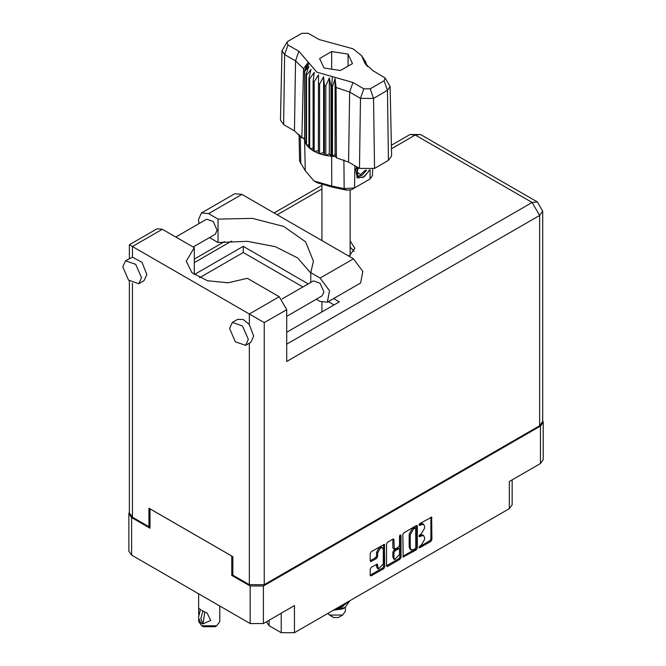 <?xml version="1.0" encoding="UTF-8"?>
<svg xmlns="http://www.w3.org/2000/svg" width="666" height="666" viewBox="0 0 666 666"><rect width="100%" height="100%" fill="white"/><g stroke="black" fill="none" stroke-linecap="round" stroke-linejoin="round"><path stroke-width="1" d="M382.426 547.81L381.352 547.194L379.37 547.385L376.565 552.247L377.63 552.863L380.436 548.001L382.426 547.81L383.241 549.625L383.241 563.969L378.455 569.022L377.331 564.135L371.295 567.265L370.246 569.08L370.246 575.191L370.554 575.874L371.295 575.799L383.666 568.656L384.707 566.841L384.407 544.372L371.295 551.59L370.246 553.404L370.246 560.789L370.554 561.471L371.295 561.396L376.59 558.341L377.63 556.518L377.63 552.863M400.274 534.856L401.015 535.281L400.274 534.856L399.542 536.122L399.542 545.329L398.493 547.144L394.239 549.242L393.939 539.726L393.631 539.052L392.89 539.119L393.939 539.726M269.064 620.246L269.064 625.665L281.243 632.7L281.243 613.211M402.847 534.582L403.155 557.051L416.267 549.833L417.316 548.018L417.316 526.232L417.008 525.549L416.267 525.624L403.896 532.767L402.847 534.582M421.195 545.296L419.747 546.128L419.23 547.877L419.747 547.818L430.885 541.391L431.934 539.577L431.626 517.107L419.747 523.609L419.23 525.357L423.559 524.242L424.55 526.415L424.55 528.23L421.195 534.04L419.747 534.873L419.23 536.613L423.559 535.497L424.55 537.67L424.55 539.485L421.195 545.296M399.966 559.249L387.595 566.391L386.854 566.458L386.546 565.759L398.892 558.632L399.966 559.249L401.015 557.434L401.015 535.281M387.595 566.391L386.546 565.784L386.546 543.997L387.595 542.174L392.89 539.119M232.867 574.741L231.743 575.382L250.166 586.022L263.411 586.022L263.411 623.509L294.489 605.569L294.489 632.7L509.365 508.641L509.365 481.51L540.451 463.569L540.451 426.082L543.19 422.252L542.69 420.512M263.411 586.022L540.451 426.082M512.112 479.928L512.112 504.82L509.365 508.641M294.489 632.7L281.243 632.7M266.442 621.761L269.064 625.665M129.379 512.012L128.879 513.761L131.618 517.582L150.041 528.213L150.041 508.857L231.743 556.027L231.743 575.382M263.411 623.509L250.166 623.509L131.618 555.069L128.879 551.248L128.879 513.761M423.559 535.497L422.494 534.881L420.121 535.114L421.195 535.73M419.097 535.705L420.121 535.114M423.559 524.242L422.494 523.626L420.121 523.859L421.195 524.475M419.097 524.45L420.121 523.859M419.097 546.969L429.82 540.775L430.869 538.961L430.869 517.191M403.896 556.976L402.847 556.351L415.193 549.217L416.242 547.402L416.242 525.632L417.316 526.232M415.109 548.809L415.842 547.535L415.634 527.93L413.594 528.862L410.239 534.673L410.239 547.743L411.222 549.916L413.594 549.683L415.109 548.809M415.634 527.93L414.56 527.314L414.044 527.372L415.109 527.988M411.222 549.916L410.148 549.3L409.165 547.127L409.165 534.057L412.52 528.246L414.044 527.372M392.865 539.135L392.865 547.943L394.239 549.242M399.941 535.139L399.941 556.818L401.015 557.434M393.939 557.733L394.755 559.548L399.542 554.495L399.542 549.442L399.234 548.759L398.493 548.834L394.988 550.865L393.939 552.68L393.939 557.733L392.865 557.117L393.689 558.932L394.755 559.548M399.234 548.759L397.427 548.218L398.493 548.834M392.865 557.117L392.865 552.064L393.914 550.249L397.427 548.218M398.892 558.632L399.941 556.818M378.455 569.022L377.389 568.406L376.565 566.591L376.565 564.219L377.63 564.818M371.295 561.396L370.246 560.764L375.516 557.725L376.565 555.902L376.565 552.247M371.295 575.799L370.246 575.174L382.592 568.04L383.641 566.225L383.641 544.455L384.707 545.054M543.19 422.252L543.19 459.748L540.451 463.569M199.017 223.601L198.476 219.514L201.448 212.945L208.625 213.653L241.941 194.422L234.773 193.706L201.448 212.945M248.301 339.285L242.532 325.99L232.342 322.444L229.612 328.496L235.381 341.8L245.563 345.338L248.301 339.285M245.563 345.338L250.899 342.257L253.638 336.205L249.317 324.608L243.273 319.497L237.687 319.364L232.342 322.444M141.5 277.63L135.731 264.327L125.549 260.789L122.81 266.841L128.58 280.136L138.761 283.674L141.5 277.63M138.761 283.674L144.106 280.594L146.836 274.542L141.991 262.287L132.476 257.151L125.549 260.789M348.951 256.202L354.911 248.251L350.158 241.017M350.158 247.178L354.145 251.332M175.799 237.004L206.626 219.206L213.32 221.537L217.116 230.278L215.318 234.249L193.173 247.036M282.043 298.984L313.428 280.869L320.121 283.192L323.909 291.933L322.111 295.912L286.696 316.358M310.739 273.085L297.585 257.867L275.341 246.703L247.394 241.317L218.007 242.507L209.515 237.604M218.007 242.507L218.007 219.072L208.625 213.653M199.525 277.73L243.223 252.506L243.223 246.337L194.289 274.592L194.289 247.677L162.379 229.254L157.093 228.729L129.379 244.73L264.269 322.61L264.269 584.665L249.317 584.665L232.867 575.174L232.867 556.676L148.926 508.208L148.926 526.706L132.476 517.207L129.379 512.895L129.379 280.935M249.317 324.608L249.317 313.977L279.22 296.711L247.302 278.288L228.005 282.809L207.484 280.736L191.991 272.694L186.247 261.13L194.289 247.677M279.22 296.711L286.696 309.657L286.696 361.455L539.593 215.443L542.69 211.13L542.69 421.395L539.593 425.707L264.269 584.665M148.926 526.706L150.041 526.057M243.223 246.337L308.233 283.866M333.616 298.526L339.344 301.831L286.696 332.226M243.223 252.506L302.888 286.954M328.271 301.606L334.007 304.911M310.739 282.417L310.739 272.61L320.121 278.03L329.495 290.676L327.297 302.173L320.121 301.457L316.308 299.259M320.121 278.03L353.446 258.791L362.812 271.437L360.614 282.933L327.297 302.173M310.739 272.61L313.403 261.13L305.577 241.808L283.724 226.482L252.364 218.34L218.007 219.072M353.446 258.791L241.941 194.422M327.597 613.586L333.683 617.532L338.386 617.532L342.657 615.068L345.396 611.246L345.396 607.309M333.683 617.532L329.412 615.068L342.657 615.068M333.358 610.256L342.657 608.899L345.005 607.542L349.783 600.774M348.926 601.273L342.449 606.318L337.762 607.717M348.093 601.756L342.449 605.677L339.61 606.651M334.016 609.881L345.005 607.542M343.689 605.744L340.9 607.459L335.597 608.965M385.131 78.005L390.118 86.53L391.6 155.927L388.461 160.373L387.412 90.36L373.526 98.377L360.481 98.377L349.625 92.108L336.072 87.487L336.447 157.859L348.576 162.121L359.432 168.39L360.481 98.377L363.803 88.794L370.213 88.794L384.091 80.777L385.131 78.005L373.235 70.812L364.96 63.412L361.463 55.494L352.997 48.776L319.122 39.569L308.266 33.3L301.856 33.3L287.978 41.317L286.938 42.241L287.978 45.013L298.834 51.282L316.808 72.144L352.947 82.526L363.803 88.794M370.213 88.794L373.526 98.377L374.575 168.39L388.461 160.373M374.575 168.39L359.432 168.39M336.03 156.793L335.106 154.404L332.492 156.335L336.03 156.793L336.447 157.859M314.144 81.702L313.078 81.086L313.078 150.757L314.144 151.373L314.144 81.702L318.531 74.858L318.331 153.313L319.597 153.788L323.626 152.581L324.409 155.161L325.824 155.461L329.312 153.779L331.002 156.202L331.002 86.53L331.676 86.58L332.292 76.59M318.331 83.641L319.597 84.107L319.597 153.788L324.409 155.161L324.409 85.481L325.824 85.781L325.824 155.461L331.676 156.26L331.676 86.58L332.492 86.655L332.492 156.335L331.676 156.26L331.768 186.039L344.189 188.603L354.537 187.895L370.021 178.954L372.485 175.574L372.619 169.281M325.824 85.781L329.312 77.939L331.002 86.53M304.72 71.354L304.72 141.025L304.72 71.354L308.916 66.159L306.002 74.342L306.526 75.158L310.997 69.439L308.907 77.93L309.715 78.671L314.252 72.386L313.078 81.086M319.597 84.107L323.626 76.732L324.409 85.481M308.907 77.93L308.907 147.611L309.715 148.343L309.715 78.671M306.002 74.342L306.002 144.014L306.526 144.838L306.526 75.158M365.542 61.73L363.153 58.4L367.574 66.575M366.067 63.312L366.067 62.554M304.495 138.228L301.848 137.887L294.464 130.886L295.513 60.864L284.657 54.595L281.951 50.766L286.938 42.241M287.978 45.013L284.657 54.595L283.608 124.617L294.464 130.886M283.608 124.617L280.469 120.163L281.951 50.766M299.009 134.249L299.583 161.089L305.253 170.737L314.061 180.952L331.768 186.039L332.401 187.171L317.324 182.842L314.061 180.952M318.331 153.313L314.144 151.373L318.331 150.732M313.078 150.757L309.715 148.343L313.078 148.26M308.907 147.611L306.526 144.838L308.907 145.071M306.002 144.014L304.72 141.025L306.002 141.325M369.747 169.996L364.135 176.848L358.133 178.005L357.276 177.664L355.736 169.847L356.635 166.775M370.021 178.954L366.758 180.836L370.021 178.954L370.163 169.93M354.87 165.759L354.537 187.895L351.273 189.777L346.595 190.101L332.401 187.171M303.696 138.12L304.495 140.168M324.009 67.99L340.434 70.529L352.456 63.586L348.06 54.104L331.635 51.565L319.613 58.508L324.009 67.99M301.848 137.887L303.513 68.69L295.513 60.864L298.834 51.282M390.118 86.53L387.412 90.36L384.091 80.777M366.5 65.434L364.235 61.747L367.574 66.4M335.106 154.404L335.106 78.563L336.072 87.487M335.106 78.563L332.492 86.655M303.513 68.69L307.825 62.82L304.495 70.488M323.626 152.581L323.626 76.732M329.312 153.779L329.312 77.939M331.635 69.164L331.635 51.565M348.06 66.125L348.06 54.104M357.234 177.631L358.133 178.005M355.736 169.847L356.693 166.808M362.828 177.639L368.107 172.053L369.239 170.063M356.976 166.975L357.692 175.974L361.829 175.458L366.516 170.196M356.818 177.347L361.829 175.458M358.125 167.632L357.226 172.735L360.764 174.467L365.368 170.13M357.276 172.452L360.764 174.467M219.78 605.968L219.78 621.511L216.683 625.824L215.085 626.748L203.338 626.748L201.731 625.824L198.635 621.511L198.635 619.447M198.684 614.776L198.635 608.424L200.657 609.598M200.508 609.673L198.426 617.365L200.508 622.643L202.864 624L204.845 611.871M202.864 624L200.774 618.722L202.864 611.03L207.159 613.078L210.706 620.462L203.005 623.917M216.683 625.824L201.731 625.824L203.338 626.748M202.864 611.03L201.731 610.264L203.005 610.955M131.618 517.582L131.618 555.069M250.166 623.509L250.166 586.022M419.014 536.138L419.747 536.563M419.014 524.883L419.747 525.308M430.885 517.182L431.934 517.79M430.869 538.961L431.934 539.577M429.82 540.775L430.885 541.391M419.014 547.402L419.747 547.818M416.242 547.402L417.316 548.018M415.193 549.217L416.267 549.833M412.52 528.246L413.594 528.862M409.165 534.057L410.239 534.673M409.165 547.127L410.239 547.743M392.865 547.943L393.939 548.559M393.914 550.249L394.988 550.865M392.865 552.064L393.939 552.68M376.565 566.591L377.63 567.207M376.565 555.902L377.63 556.518M375.516 557.725L376.59 558.341M383.641 566.225L384.707 566.841M382.592 568.04L383.666 568.656M249.317 584.665L249.317 343.173M162.379 229.254L132.476 246.52L132.476 257.151M132.476 283.2L132.476 517.207M286.696 344.189L532.117 202.497L415.276 135.04L391.45 148.801M321.911 188.944L277.189 214.768M231.543 241.117L194.289 262.629M539.593 425.707L539.593 215.443L532.117 202.497L537.404 201.973L420.562 134.515L409.99 134.515L415.276 135.04L420.562 134.515M286.696 309.657L264.269 322.61M352.947 82.526L349.625 92.108L348.576 162.121M305.253 170.737L304.62 140.643L304.62 70.962L309.107 63.203M362.962 58.891L367.449 65.926M346.595 190.101L344.189 188.603L343.872 159.907M300.299 135.639L300.816 163.561M542.69 211.13L537.404 201.973M409.99 134.515L391.367 145.271M321.911 185.373L274.092 212.978M224.4 241.666L194.289 259.049M129.379 244.73L129.379 258.575M350.158 255.486L350.158 190.226M321.911 311.896L321.911 302.314M321.911 240.584L321.911 184.957M361.463 55.494L365.701 61.971M198.635 593.764L198.635 608.424"/></g></svg>

